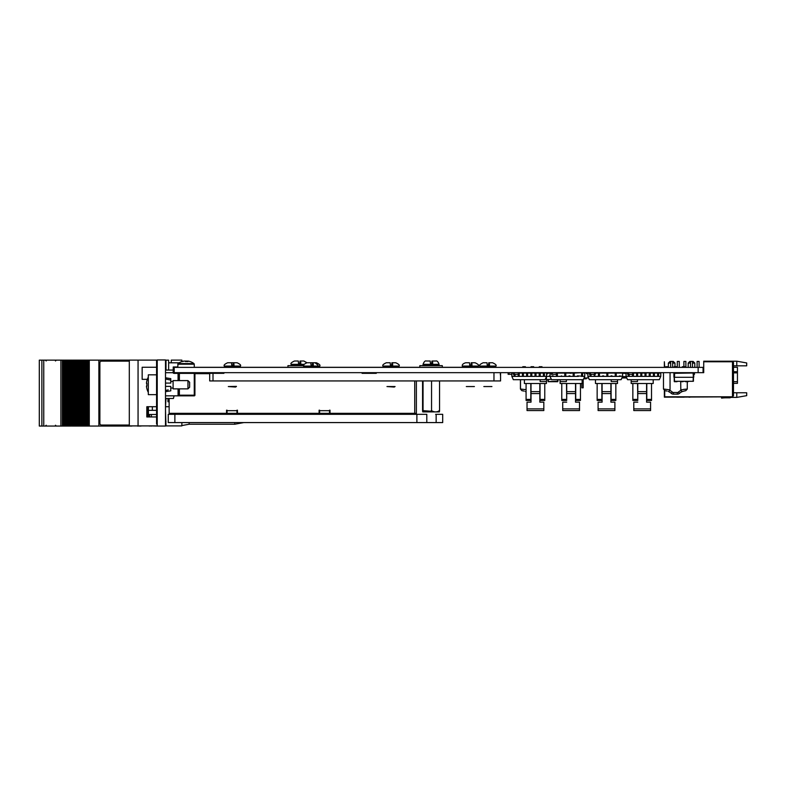 <?xml version="1.0" encoding="UTF-8"?>
<svg xmlns="http://www.w3.org/2000/svg" width="786" height="786" viewBox="0 0 786 786"><rect width="100%" height="100%" fill="white"/><g stroke="black" fill="none" stroke-linecap="round" stroke-linejoin="round"><path stroke-width="1.18" d="M698.145 372.672L174.187 372.672L174.187 367.386L698.145 367.386L698.145 372.672L703.725 372.672L703.725 361.766L731.825 361.766L704.06 361.766M698.145 367.386L703.067 367.386L703.067 372.672M733.476 367.308L737.445 367.308L737.445 383.352L733.476 383.352M746.7 392.774L746.7 395.653L736.787 397.402L736.787 392.774L746.7 392.774M733.476 362.425L732.483 361.432L732.483 396.802L733.476 395.81L733.476 362.425M736.787 361.196L746.7 362.945L746.7 365.824L736.787 365.824L736.787 361.196L703.725 361.196L703.725 361.766M736.787 365.824L733.476 365.824M731.825 361.432L732.483 361.432M732.483 396.802L664.72 396.802L664.72 390.671M736.787 392.774L733.476 392.774M736.787 397.402L730.784 397.402M721.577 398.109A34.712 34.712 0 0 1 726.038 397.824A34.712 34.712 0 0 0 721.577 398.109A34.712 34.712 0 0 1 726.038 397.824A34.712 34.712 0 0 0 721.577 398.109A34.712 34.712 0 0 1 726.038 397.824A34.712 34.712 0 0 0 721.577 398.109A34.712 34.712 0 0 1 726.038 397.824A34.712 34.712 0 0 0 721.577 398.109A34.712 34.712 0 0 1 726.038 397.824A34.712 34.712 0 0 0 721.577 398.109A34.712 34.712 0 0 1 726.038 397.824A34.712 34.712 0 0 0 721.577 398.109A34.712 34.712 0 0 1 726.038 397.824A34.712 34.712 0 0 0 721.577 398.109A34.712 34.712 0 0 1 726.038 397.824A34.712 34.712 0 0 0 721.577 398.109A34.712 34.712 0 0 1 726.038 397.824A34.712 34.712 0 0 0 721.577 398.109A34.712 34.712 0 0 1 726.038 397.824A34.712 34.712 0 0 0 721.577 398.109A34.712 34.712 0 0 1 726.038 397.824A34.712 34.712 0 0 0 721.577 398.109L721.519 397.765A34.712 34.712 0 0 1 725.871 397.5L729.349 397.5A1.651 1.651 0 0 0 729.909 397.402A1.651 1.651 0 0 1 729.349 397.5A1.651 1.651 0 0 0 729.909 397.402A1.651 1.651 0 0 1 729.349 397.5A1.651 1.651 0 0 0 730.341 397.166A1.651 1.651 0 0 1 729.349 397.5A1.651 1.651 0 0 0 730.341 397.166A1.651 1.651 0 0 1 729.349 397.5A1.651 1.651 0 0 0 730.341 397.166A1.651 1.651 0 0 1 729.349 397.5A1.651 1.651 0 0 0 730.341 397.166A1.651 1.651 0 0 1 729.349 397.5A1.651 1.651 0 0 0 730.341 397.166A1.651 1.651 0 0 1 729.349 397.5A1.651 1.651 0 0 0 729.909 397.402L729.732 397.166M697.113 367.386L697.113 361.432L697.113 367.386L697.113 361.432L697.113 367.386L697.113 361.432L697.113 367.386L697.113 361.432L697.113 367.386L697.113 361.432L697.113 367.386L697.113 361.432L699.098 361.432L699.098 367.386M690.511 367.386L690.511 361.432L693.154 361.432L694.804 363.083L692.486 363.083M690.511 363.083L688.192 363.083L688.192 367.386M670.674 367.386L670.674 361.432L673.317 361.432L674.968 363.083L672.659 363.083M670.674 363.083L668.355 363.083L668.355 366.718M683.899 366.718L683.899 361.432L683.899 366.718L683.899 361.432L685.883 361.432L685.883 367.386M677.286 367.386L677.286 361.432L679.271 361.432L679.271 367.386M676.785 397.185L684.134 397.166L676.785 397.185M664.357 367.386L664.357 361.766L664.691 367.386M664.357 390.534L664.357 397.166L731.825 396.832L664.691 396.832L664.691 390.662M689.794 397.185L688.998 397.185M726.038 397.824L729.673 397.824A1.651 1.651 0 0 0 731 397.166M688.949 397.185L689.882 397.185M575.735 383.499L580.461 383.499L580.461 399.416L575.735 399.416L575.735 383.499L566.5 383.499L566.706 400.457L561.774 400.457L561.774 383.499L560.094 383.499L560.094 379.687M582.141 379.687L582.141 383.499L580.461 383.499M575.735 399.416L575.735 400.457L580.461 400.457L580.461 399.416M561.774 383.499L561.774 389.65L561.774 383.499L566.5 383.499L566.5 385.641M566.392 379.687L566.392 381.574L560.094 381.574M567.865 373.075A3.439 3.439 0 0 0 566.244 372.672M562.717 402.167L566.706 402.167L562.717 402.167L562.717 410.557L579.518 410.557L562.717 410.557M575.529 383.499L575.529 402.167L579.518 402.167L575.529 402.167L575.529 398.109M562.717 408.887L579.518 408.887L579.518 410.557M579.518 408.887L579.518 402.167M575.529 393.57L566.706 393.57L566.706 398.109M566.706 393.57L566.706 383.499M574.37 373.075A3.439 3.439 0 0 1 575.991 372.672M540.041 391.772L540.041 383.499L540.041 399.416L544.767 399.416L544.767 400.457L539.835 400.457L540.041 399.416M546.447 376.651L546.447 383.499L544.767 383.499L544.767 399.416M544.767 383.499L544.767 389.65L544.767 383.499L524.4 383.499L524.4 379.687M540.149 379.687L540.149 381.574L546.447 381.574M526.08 383.499L526.08 399.416L530.805 399.416L530.805 383.499M530.805 399.416L530.805 400.457L526.08 400.457L526.08 399.416M544.767 392.332L544.767 390.986L544.767 392.332M547.095 374.018L547.852 373.576L547.095 374.018L547.095 372.672M539.835 383.499L539.835 393.57L531.012 393.57L531.012 402.167L527.033 402.167L531.012 402.167L531.012 398.109M539.835 393.57L539.835 402.167L543.824 402.167L539.835 402.167L539.835 398.109M531.012 383.499L531.012 393.57M527.033 402.167L527.033 410.557L543.824 410.557L527.033 410.557M527.033 408.887L543.824 408.887L543.824 410.557M543.824 408.887L543.824 402.167M538.675 373.075A3.439 3.439 0 0 1 540.296 372.672M531.808 372.672L531.808 376.013L530.815 376.013L530.815 372.672A3.439 3.439 0 0 0 530.55 372.672M626.766 377.958L622.148 377.958L622.286 377.3M622.148 377.958L623.789 377.968M515.007 374.293L515.007 376.386L523.407 376.386L522.415 376.013L522.415 373.075L523.407 372.672L523.407 376.386L526.61 376.386L526.61 373.075L527.603 373.075L527.603 376.386L535.011 376.386L535.011 373.075L536.003 373.075L536.003 376.386L543.401 376.386L543.401 372.672M540.198 373.075L540.198 376.386L539.206 376.013L539.206 373.075L544.393 373.075L544.393 376.386L546.565 376.386L545.091 379.687L513.327 379.687L511.853 376.386L514.015 376.386L514.28 373.075M527.603 376.386L526.61 376.386L527.603 376.013M526.61 373.075L519.241 373.075M519.212 374.323L519.212 376.013L518.22 376.013L518.22 374.293M518.22 376.386L519.212 376.013M527.603 373.075L535.011 373.075M530.815 376.013L531.808 376.386M535.011 376.386L536.003 376.013M544.393 372.672L546.565 373.075L546.565 376.386L550.033 376.386L550.033 373.075L547.095 373.075M543.401 376.386L544.393 376.013M514.015 376.386L515.007 376.386M539.206 373.075L536.003 373.075M514.015 373.075L511.853 373.075L511.853 376.386M584.745 376.386L584.745 373.075L582.573 373.075L582.573 376.386L581.581 376.386L581.581 372.672L574.183 373.075L574.183 376.386L577.386 376.386L577.386 375.885L584.745 376.386L583.271 379.687L551.507 379.687L550.033 376.386L556.4 376.386L556.4 374.323M557.392 373.075L557.392 376.386L564.79 376.386L564.79 373.075L557.392 373.075M552.194 376.386L552.194 375.885L553.187 376.386M561.587 376.386L561.587 375.885L560.595 376.386M565.782 376.386L573.191 376.386L573.191 373.075L565.782 373.075L565.782 376.386L564.79 376.386M568.985 375.885L569.978 375.885L568.985 376.386M569.978 375.885L569.978 376.386M551.34 373.075L550.033 373.075M577.386 375.885L578.378 375.885M552.194 375.885L553.187 375.885M577.386 376.386L578.378 376.386M564.79 373.075L565.782 373.075M573.191 373.075L574.183 373.075L573.191 373.075M573.191 376.386L574.183 376.386M581.581 373.075L582.573 373.075M581.581 376.013L582.573 376.013M556.4 376.386L557.392 376.386M577.386 376.013L578.378 376.013M551.31 379.245L546.447 379.687M549.424 375.885L550.033 375.885L549.424 375.885M552.578 376.386L552.578 375.885M626.471 377.3L622.178 377.3M629.213 376.307L628.672 376.386M626.177 376.641L622.473 376.641M609.572 372.672L607.519 373.006L609.887 373.006M625.548 373.006L622.188 373.006M619.692 373.006L618.729 373.006M583.173 387.812L581.856 387.812L583.173 387.812L583.173 379.687M581.856 383.499L581.856 387.812M595.444 373.075L598.441 373.075L598.441 376.386L606.841 376.386L606.841 373.075L599.433 373.075L599.433 376.386L594.245 376.386L595.238 376.386L595.238 375.885L594.245 376.386L594.245 374.293L594.245 375.885L595.238 375.885L594.245 375.885M622.591 376.386L622.591 373.075L616.224 373.075L616.224 376.386L619.427 376.386L619.427 375.885L622.591 376.386L621.117 379.687L589.353 379.687L587.879 376.386L587.879 373.075L589.49 373.075M591.033 374.293L591.033 376.386L594.245 376.386M602.636 375.885L603.628 375.885L602.636 376.386M603.628 375.885L603.628 376.386M607.833 376.386L615.232 376.386L615.232 373.075L607.833 373.075L607.833 376.386L606.841 376.386M611.036 375.885L612.029 375.885L611.036 376.386M612.029 375.885L612.029 376.386M587.879 376.386L591.033 376.386M590.04 374.323L590.04 376.386M619.427 375.885L620.419 376.013L619.427 375.885M619.427 376.386L620.419 376.386M606.841 373.075L607.833 373.075L606.841 373.075M615.232 376.386L616.224 376.386M615.232 373.075L616.224 373.075M590.04 376.013L591.033 376.013M598.441 373.075L599.433 373.075M598.441 376.013L599.433 376.013M638.93 373.075A3.439 3.439 0 0 0 637.613 372.682L637.613 376.386L646.004 376.386L645.011 376.013L645.011 373.075L646.004 373.075L646.004 376.386L654.404 376.386L653.412 376.013L653.412 373.075L654.404 373.075L654.404 376.386L657.607 376.386L657.607 372.672L658.599 372.672L658.599 376.386L660.771 376.386L659.297 379.687L627.533 379.687L626.059 376.386L632.425 376.386L632.425 374.293M654.404 373.075L660.771 373.075L660.771 376.386M657.607 376.386L658.599 376.386M641.808 376.013L640.816 376.013L640.816 373.075L641.808 373.075L641.808 376.386M640.816 373.075L636.621 372.672M633.418 376.386L637.613 376.386L636.621 376.013L636.621 373.075L633.418 373.075L633.418 376.013M632.612 373.075L633.418 373.075M636.621 376.013L637.613 376.386M646.004 373.075L649.216 372.672M645.011 376.013L646.004 376.386M650.209 372.672L650.209 376.386L649.216 376.386M650.209 376.013L649.216 376.013L649.216 373.075L653.412 373.075M629.213 374.293L629.213 376.386L628.22 376.013L628.22 374.323M645.011 373.075L641.808 373.075M627.65 373.075L626.059 373.075L626.059 376.386M611.105 391.772L611.105 383.499L611.105 399.416L615.831 399.416L615.831 400.457L610.899 400.457L611.105 399.416M617.511 379.687L617.511 383.499L615.831 383.499L615.831 399.416M615.841 383.499L615.841 389.65L615.841 383.499L595.474 383.499L595.474 379.687M611.213 375.885L611.213 376.386M611.213 379.687L611.213 381.574L617.511 381.574M597.154 383.499L597.154 399.416L601.87 399.416L601.87 383.499M601.87 399.416L601.87 400.457L597.154 400.457L597.154 399.416M615.841 392.332L615.841 390.986L615.841 392.332M610.899 383.499L610.899 393.57L602.086 393.57L602.086 402.167L598.097 402.167L602.086 402.167L602.086 398.109M610.899 393.57L610.899 402.167L614.888 402.167L610.899 402.167L610.899 398.109M602.086 383.499L602.086 393.57M598.097 402.167L598.097 410.557L614.888 410.557L598.097 410.557M598.097 408.887L614.888 408.887L614.888 410.557M614.888 408.887L614.888 402.167M618.16 373.075L618.857 373.075M611.361 372.672A3.439 3.439 0 0 0 609.74 373.075M613.886 372.672L613.051 372.672M603.245 373.075A3.439 3.439 0 0 0 601.624 372.672M646.799 383.499L651.525 383.499L651.525 399.416L646.799 399.416L646.799 383.499L637.564 383.499L637.78 400.457L632.848 400.457L632.848 383.499L631.168 383.499L631.168 379.687M653.205 379.687L653.205 383.499L651.525 383.499M646.799 399.416L646.799 400.457L651.525 400.457L651.525 399.416M632.838 383.499L632.838 389.65L632.838 383.499L637.564 383.499L637.564 385.641M637.466 379.687L637.466 381.574L631.168 381.574M633.791 402.167L637.78 402.167L633.791 402.167L633.791 410.557L650.582 410.557L633.791 410.557M646.593 383.499L646.593 402.167L650.582 402.167L646.593 402.167L646.593 398.109M633.791 408.887L650.582 408.887L650.582 410.557M650.582 408.887L650.582 402.167M646.593 393.57L637.78 393.57L637.78 398.109M637.78 393.57L637.78 383.499M647.055 372.672A3.439 3.439 0 0 0 645.434 373.075M549.443 372.81L551.34 372.81L549.119 373.075M548.038 381.298L547.881 379.687L548.363 381.593L557.529 381.269L557.677 379.687M552.479 381.691L548.156 381.691L552.479 381.593M552.774 381.691L552.185 381.691L552.774 381.691M553.265 381.691L557.775 381.691L553.265 381.593M558.011 379.687L557.863 381.298L558.011 379.687M557.746 381.515L548.363 381.593M548.392 373.075L549.149 373.006M548.215 379.687L548.363 381.269M553.197 381.691L550.819 381.691L553.197 381.691M552.882 381.691L551.133 381.691L552.882 381.691M567.217 372.81L571.009 373.301M693.753 377.192L693.753 376.199L693.753 377.192M693.753 374.686L693.724 376.199M693.39 373.026L693.399 374.686L693.429 373.006L674.594 373.301L674.545 377.3L674.26 373.006L674.211 377.3L674.26 381.593L674.221 373.006L693.429 373.006L693.429 381.269L693.39 373.036M674.26 377.3L674.594 381.298L693.105 381.298L693.429 373.861M674.25 374.421L674.26 373.861L674.25 374.421M674.25 376.199L674.25 374.686L674.25 376.199M674.594 381.298L693.429 381.269M693.105 373.301L693.429 377.3L674.594 377.3M693.399 374.686L693.399 377.192L693.419 374.686M673.916 377.192L673.887 372.81L673.916 377.192M681.167 381.691L683.005 381.691L681.167 381.691M685.431 381.691L688.182 381.691L685.431 381.691M686.876 381.691L688.182 381.691L686.876 381.691M677.021 381.691L674.359 381.691L677.021 381.691M586.592 378.459L586.592 377.958L586.268 378.783L583.674 378.783L586.228 378.783M586.268 373.664L587.879 373.664L586.268 373.664L586.268 372.672M588.586 377.958L584.037 377.958M694.48 372.672L694.48 374.323L693.753 374.323M509.112 372.672L509.112 374.323L508.12 374.323L509.112 374.323L508.12 374.323L508.12 372.672M509.112 374.293L511.853 374.293M526.08 389.679L521.275 389.109A1.651 1.297 96.1 0 0 522.395 390.75L524.154 391.084M526.08 391.841A10.591 10.591 0 0 0 525.412 391.526A10.591 10.591 0 0 1 526.08 391.841M539.265 367.386L539.265 366.718L541.986 366.718L541.986 367.386M524.134 366.718C528.536 366.718 519.733 366.718 524.134 366.718M532.397 366.718C536.799 366.718 527.995 366.718 532.397 366.718M522.326 390.75L524.075 391.084M526.08 391.88A10.591 10.591 0 0 0 525.343 391.526A10.591 10.591 0 0 1 526.08 391.88M524.066 366.718C528.457 366.718 519.664 366.718 524.066 366.718M532.328 366.718C536.72 366.718 527.927 366.718 532.328 366.718M670.055 372.672L670.055 389.876L664.258 389.109A1.651 1.297 96.1 0 0 665.378 390.75L667.127 391.084M677.316 394.159L673.445 394.159A3.301 3.301 0 0 1 671.254 393.334A10.591 10.591 0 0 0 668.395 391.526L669.937 390.436A12.242 12.242 0 0 1 672.354 392.096A1.651 1.651 0 0 0 673.445 392.509L677.316 392.509A1.651 1.651 0 0 0 678.406 392.096L679.497 393.334A3.301 3.301 0 0 1 677.316 394.159L677.316 392.509M683.594 389.384L686.502 389.109L680.705 389.876L680.823 390.436L680.705 381.593M686.502 389.109A1.651 1.297 83.9 0 1 685.372 390.75L682.366 391.526A10.591 10.591 0 0 0 679.497 393.334A10.591 10.591 0 0 1 682.366 391.526L680.823 390.436A12.242 12.242 0 0 0 678.406 392.096M670.055 389.876L669.937 390.436M682.317 367.386L682.317 366.718L684.97 366.718L684.97 367.386M665.791 367.386L665.791 366.718L668.434 366.718L668.434 367.386M675.38 366.718C679.782 366.718 670.979 366.718 675.38 366.718M625.568 372.672L626.059 374.323M514.28 374.323L513.287 374.323L514.28 374.323M514.28 374.293L514.28 372.672L514.28 374.293L518.249 374.293L518.249 372.672L518.239 374.323L519.241 374.323L519.241 372.672M551.34 374.323L551.34 372.672L551.34 374.323L552.332 374.323L552.332 372.672M552.332 374.293L556.301 374.293L556.301 372.672L556.301 374.323L557.294 374.323L557.294 372.672M590.483 374.323L589.49 374.323L590.483 374.323L590.483 372.672M589.49 374.323L589.49 372.672L589.49 374.323M595.444 374.323L595.444 372.672L595.444 374.323L590.483 374.293M594.452 374.293L594.452 372.672M628.653 374.323L627.66 374.323L628.643 374.323L628.653 372.672M627.66 374.323L627.65 372.672M633.604 374.323L632.612 374.323L633.604 374.323M632.612 372.672L632.612 374.293L628.653 374.293M174.187 369.941L173.234 370.059L173.234 367.298L177.724 367.298M194.26 367.298L224.688 367.298M240.044 367.298L304.025 367.298M319.371 367.298L383.352 367.298M398.708 367.298L462.689 367.298M173.234 372.593L174.06 372.593L173.234 372.593L174.06 372.593L173.234 372.593L174.06 372.593L173.234 372.593L174.06 372.593L173.234 372.593L174.06 372.593L173.234 372.593L173.234 371.719L173.234 372.593L174.187 372.593L173.234 372.593M173.234 366.974L177.724 366.974M147.326 379.333L142.158 379.333L142.158 367.268L156.571 367.268M179.159 362.808L168.636 362.808M213.006 373.33L213.006 380.935L209.695 380.935L209.695 373.33L223.912 373.33L223.912 372.672M362.081 372.672L362.081 373.33L376.288 373.33L362.081 373.33L376.288 373.33L362.081 373.33L376.288 373.33L376.288 372.672M213.006 380.935L500.574 380.935L500.574 372.672M500.368 372.672L500.368 374.981M362.081 373.33L376.288 373.33M236.969 413.328L236.969 410.685L227.046 410.685L227.046 413.328L236.969 413.328L236.969 414.32M227.046 414.32L227.046 413.328M329.521 413.328L329.521 410.685L319.607 410.685L319.607 413.328L329.521 413.328L329.521 414.32M319.607 414.32L319.607 413.328M319.607 410.685L319.106 410.184L319.106 413.328L237.46 413.328L237.46 410.184L236.969 410.685M416.384 380.935L416.384 413.328L330.012 413.328L330.012 410.184L329.521 410.685M209.695 373.664L194.918 373.664M169.137 398.482L169.137 413.328L226.555 413.328L226.555 410.184M227.046 410.685L227.046 410.184M329.521 410.184L330.012 410.184M319.106 410.184L319.607 410.184M236.969 410.184L237.46 410.184M439.069 410.646C439.227 412.316 439.394 412.316 439.561 410.646C436.918 412.316 434.245 412.316 431.553 410.646L430.453 411.206L423.055 410.646C422.888 412.316 422.73 412.316 422.563 410.646L423.025 410.911M423.055 380.935L423.055 410.646C422.888 412.316 422.73 412.316 422.563 410.646L422.563 380.935M439.561 410.646L439.561 380.935M431.553 410.646L431.553 380.935M439.335 411.913L422.789 411.913M187.52 361.187L187.52 361.079A13.166 2.427 -90 0 1 187.923 361.57A13.057 11.485 159.7 0 0 185.516 361.57A13.166 2.427 90 0 0 185.123 361.079L184.003 361.079A13.166 12.94 90 0 0 182.028 361.521M186.871 361.521L187.982 361.079A13.166 12.94 -90 0 1 190.114 361.57A13.057 2.152 116.9 0 0 190.045 361.54A13.057 2.152 116.9 0 0 189.957 361.521M185.339 361.305A13.166 7.359 -90 0 1 185.997 361.079L186.793 361.079A13.166 10.916 90 0 1 186.852 361.088A13.166 2.427 -90 0 0 186.498 361.521M185.486 361.521A13.057 11.485 -159.7 0 1 185.987 361.54M171.279 362.808L171.279 360.106L181.861 360.106L181.861 361.57A13.057 2.152 -116.9 0 1 181.939 361.54A13.057 2.152 -116.9 0 1 182.323 361.57A13.166 12.94 -90 0 1 184.455 361.079M177.724 367.386L178.049 363.554L193.936 363.554A13.224 13.224 0 0 0 190.045 361.54M303.71 365.647L287.931 365.647L287.931 367.298M442.302 367.298L442.302 365.647L419.822 365.647L419.822 367.298M185.987 361.088A13.166 7.359 90 0 0 185.977 361.079L185.191 361.079A13.166 10.916 -90 0 0 185.132 361.088M189.151 361.305A13.166 10.916 -90 0 0 188.178 361.088A13.166 10.916 -90 0 0 188.168 361.079L188.011 361.079M165.993 370.059L165.993 360.165L168.636 360.165L168.636 370.059M165.502 426.051L157.229 426.051L157.229 359.949L165.502 359.949L165.502 426.051M156.571 360.941L156.571 361.933L156.571 360.941M157.229 424.067L156.571 424.067L156.571 361.933L157.229 361.933M138.061 425.894L138.061 360.106L129.307 360.106L129.307 425.894L157.229 425.894M156.571 406.716L146.825 406.716L146.825 416.963L156.571 416.963M138.061 360.106L157.229 360.106M165.502 363.751L165.993 363.751M165.993 421.591L165.502 421.591M197.07 372.672L197.07 373.664M243.837 422.583L234.749 424.234L234.749 422.583M234.749 424.234L189.131 424.234L189.131 422.583M181.861 413.328L181.861 414.32M181.861 422.583L181.861 425.894L165.993 425.894L165.502 410.351M165.993 398.482L165.502 406.716L169.137 406.716M152.346 406.716L152.346 410.351L156.571 410.351M169.137 401.764L167.978 401.764L167.978 398.787M148.407 410.351L152.346 410.351L148.407 410.351C153.172 410.351 153.172 410.351 148.407 410.351M84.505 426.051L85.055 426.051L85.055 360.145L85.035 426.051L85.055 360.145L83.237 360.145L83.237 426.051L83.228 360.145L81.872 360.145L81.872 426.051L81.901 360.145L80.604 360.145L80.604 426.051L80.594 360.145L79.229 360.145L79.258 426.051L79.229 360.145L77.961 360.145L77.961 426.051L77.952 360.145L76.596 360.145L76.596 426.051L75.328 426.051L75.318 360.145L75.328 426.051L74.503 426.051L74.503 360.145L76.625 360.145L76.625 426.051L82.392 426.051L82.392 360.145L82.412 426.051L84.505 426.051L84.505 360.145M82.412 426.051L82.422 360.145M79.779 426.051L79.779 360.145M77.136 426.051L77.136 360.145M74.483 360.145L74.483 426.051L74.503 360.145L73.953 360.145L73.953 426.051L73.992 360.145M74.483 426.051L73.992 426.051M73.953 426.051L72.98 426.051L72.98 360.145L73.953 360.145M72.685 360.145L72.685 426.051L72.98 360.145M72.676 360.145L71.84 360.145L71.84 426.051L71.86 360.145L71.86 426.051L72.676 426.051M71.84 426.051L71.32 360.145L71.84 360.145M71.32 426.051L71.32 360.145L70.052 360.145L70.052 426.051L70.042 360.145L68.677 360.145L68.677 426.051L67.409 426.051L67.4 360.145L67.409 426.051L66.594 426.051L66.594 360.145L68.716 360.145L68.677 426.051L71.32 426.051M69.227 426.051L69.227 360.145M66.584 360.145L66.564 426.051L66.584 360.145L66.044 360.145L66.044 426.051L66.073 360.145M66.564 426.051L66.073 426.051M66.044 426.051L65.061 426.051L65.061 360.145L66.044 360.145M65.061 360.145L65.061 426.051M64.766 426.051L63.951 426.051L63.951 360.145L64.766 360.145M63.951 426.051L63.401 426.051L63.401 360.145L63.951 360.145M39.3 360.145L39.3 426.051L39.3 360.145L63.401 360.145M60.886 360.145L60.886 426.051L63.401 426.051M43.761 360.145L43.761 426.051L60.886 426.051M39.3 426.051L41.874 426.051L41.874 360.145L41.884 426.051L43.761 426.051M141.077 425.894L147.974 425.894M147.974 416.963L147.974 406.716M137.462 425.894L131.851 425.894M129.307 360.145L98.879 360.145L98.879 426.051L98.938 360.145M131.851 426.051L98.938 426.051M86.165 426.051L86.165 360.145L85.88 426.051L98.879 426.051M88.661 426.051L88.661 360.145L98.879 360.145M88.661 360.145L88.504 426.051M87.688 426.051L87.688 360.145L88.504 360.145M87.148 426.051L87.148 360.145L87.688 360.145M86.165 360.145L87.148 360.145M85.055 360.145L85.871 360.145L85.871 426.051L85.055 426.051M156.571 414.487L151.403 414.487L151.403 416.963M151.403 425.894L157.229 426.051M149.654 416.963L149.654 414.487L151.403 414.487M151.403 426.051L149.654 425.894M149.654 414.487L148.426 414.487M148.426 425.894L149.654 426.051M148.387 416.963L148.387 406.716L148.426 416.963L147.974 413.76M141.077 426.051L137.354 426.051L141.077 426.051M101.571 425.059L129.218 425.059A1.651 1.651 -90 0 0 129.307 425.059M129.307 361.138A1.651 1.651 -90 0 0 129.218 361.138L101.522 361.138A1.651 1.651 -90 0 0 99.881 362.788L99.881 423.408A1.651 1.651 -90 0 0 101.522 425.059L129.218 425.059M165.502 377.791L170.788 378.626L170.788 380.08L165.502 379.039M148.308 374.824L148.308 394.651L156.571 394.651L156.571 374.824L148.308 374.824M165.502 390.436L168.233 389.905M165.502 386.388L170.788 386.388L170.788 390.848L165.502 391.674M165.502 383.087L170.788 383.087L170.788 380.08M148.308 377.123A15.877 15.681 90 0 0 146.451 383.352L146.903 383.421A15.838 15.641 90 0 0 146.903 386.054L146.451 386.123A15.877 15.681 90 0 0 148.308 392.352M189.632 382.261L189.632 387.213L187.972 388.864L187.972 380.601L189.632 382.261M187.972 380.601L173.097 380.601L173.097 388.864L187.972 388.864M179.385 388.864L179.385 395.181L194.26 395.181L194.26 395.839L179.385 395.839L179.385 395.181L178.058 395.839L179.385 395.839L178.058 395.839L178.058 388.864M178.058 380.601L178.058 373.37L178.717 373.37L178.717 380.601M178.717 388.864L178.717 395.181M165.502 370.059L173.431 370.059L172.949 372.702A1.326 1.326 0 0 0 174.089 373.37L178.058 373.37L178.058 372.702A0.658 0.658 0 0 1 178.717 373.37L194.918 373.37L194.918 395.181L194.26 395.181L194.26 372.702L179.385 372.702L179.385 380.601M174.089 373.37L174.089 372.702L178.058 372.702A0.658 0.658 0 0 1 178.717 373.37M173.431 372.043A0.658 0.658 0 0 0 174.089 372.702A0.658 0.658 0 0 1 173.431 372.043M179.385 372.702L185.663 372.702M194.918 395.181A0.658 0.658 0 0 1 194.26 395.839A0.658 0.658 0 0 0 194.918 395.181M165.502 372.702L172.949 372.702L173.097 372.043M173.431 370.953L173.431 370.059M165.502 395.839L174.089 395.839L173.431 398.482L165.502 398.482M174.089 395.839L178.058 395.839M174.875 414.32L168.263 414.32L168.263 422.583L174.875 422.583L174.875 414.32L426.798 414.32L426.798 422.583L442.695 422.583L442.695 414.32L436.151 414.32L436.151 422.583M426.798 422.583L174.875 422.583M435.611 414.32L436.151 414.32M233.815 362.759L237.077 362.759L233.815 362.759L234.022 365.068L231.713 365.068L231.506 362.759L227.655 362.759L230.917 362.759M233.226 362.759L233.02 365.068M236.409 386.368L235.554 387.046L228.313 386.555L236.409 386.555M236.419 386.368L228.313 386.555M313.142 362.759L316.404 362.759L313.142 362.759L313.349 365.068L311.04 365.068L310.834 362.759L306.992 362.759L310.254 362.759M312.563 362.759L312.356 365.068M389.581 362.759L386.319 362.759C383.273 364.154 382.173 365.254 383.018 366.06L383.018 366.718L399.042 366.718L399.042 366.06C399.887 365.254 398.787 364.154 395.741 362.759C398.787 364.154 399.887 365.254 399.042 366.06L383.018 366.06C382.173 365.254 383.273 364.154 386.319 362.759L390.17 362.759L390.377 365.068L392.686 365.068L392.479 362.759L391.89 362.759L395.741 362.759L391.89 362.759L391.683 365.068M394.218 387.046L386.977 386.555L395.083 386.555L394.218 387.046M395.083 386.555L386.977 386.555M469.497 362.759L465.656 362.759L469.497 362.759L469.704 365.068L472.013 365.068L471.806 362.759L471.227 362.759L475.068 362.759L471.227 362.759L471.02 365.068M465.656 362.759C463.033 363.623 461.932 364.724 462.345 366.06L462.345 366.718L478.379 366.718L478.379 366.06C479.224 365.274 478.124 364.164 475.068 362.759C478.124 364.164 479.224 365.274 478.379 366.06L462.345 366.06C461.932 364.724 463.033 363.623 465.656 362.759L468.918 362.759M474.41 386.555L466.314 386.555M495.878 366.06L479.863 366.06C479.028 365.254 480.128 364.154 483.174 362.759L487.015 362.759L487.222 365.068L489.531 365.068L489.324 362.759L488.745 362.759L492.596 362.759L488.745 362.759L488.538 365.068M495.878 366.718L479.863 366.718L479.863 366.06C479.028 365.254 480.128 364.154 483.174 362.759L486.436 362.759M491.928 386.555L483.832 386.555M488.745 362.759L492.586 362.759C495.632 364.154 496.732 365.254 495.897 366.06L495.239 367.386L495.897 366.718M316.227 362.759L307.169 362.759M315.058 362.759L317.839 365.068M235.692 362.759L227.852 362.759M237.077 362.759C240.133 364.183 241.233 365.284 240.378 366.06L240.378 366.718L224.354 366.718L224.354 366.06C223.509 365.254 224.609 364.154 227.655 362.759C224.609 364.154 223.509 365.254 224.354 366.06L240.378 366.06C241.223 365.254 240.123 364.154 237.077 362.759L229.04 362.759M300.616 361.02L303.877 361.02L300.616 361.02L300.822 363.329L298.513 363.329L298.307 361.02L294.465 361.02L297.727 361.02M300.036 361.02L299.83 363.329M432.506 361.02L435.768 361.02L432.506 361.02L432.713 363.329L430.404 363.329L430.197 361.02L426.346 361.02L429.618 361.02M431.927 361.02L431.72 363.329M733.476 371.699L737.445 371.699M737.445 372.869L733.476 372.869M733.476 381.691L737.445 381.691M566.5 399.416L561.774 399.416M575.529 391.634L566.706 391.634M539.835 391.634L531.012 391.634M514.015 376.013L515.007 376.013M564.79 376.013L565.782 376.013M573.191 376.013L574.183 376.013M556.4 376.013L557.392 376.013M622.325 376.966L626.324 376.966M625.548 373.33L622.591 373.33M606.841 376.013L607.833 376.013M615.232 376.013L616.224 376.013M657.607 376.013L658.599 376.013M610.899 391.634L602.086 391.634M637.564 399.416L632.848 399.416M646.593 391.634L637.78 391.634M583.821 378.459L586.268 377.958M672.354 392.096L671.254 393.334A10.591 10.591 0 0 0 668.395 391.526M673.445 392.509L673.445 394.159M679.497 393.334A10.591 10.591 0 0 1 682.366 391.526M493.972 372.672L493.972 380.935M414.733 413.328L414.733 380.935M177.724 364.193L194.26 364.193L193.936 363.554A13.224 13.224 0 0 0 188.178 361.088M84.534 426.051L84.534 360.145M83.522 426.051L83.522 360.145M80.889 426.051L80.889 360.145M78.246 426.051L78.246 360.145M75.613 426.051L75.613 360.145M70.337 426.051L70.337 360.145M67.704 426.051L67.704 360.145M62.516 426.051L62.516 360.145M62.369 426.051L62.369 360.145M89.28 426.051L89.28 360.145M416.885 422.583L416.885 414.32M306.795 362.759L303.877 361.02L306.992 362.759C303.946 364.154 302.846 365.254 303.681 366.06L319.715 366.06L319.715 366.718L303.681 366.718L304.339 367.386M303.858 364.989L291.154 364.989L291.812 365.647L291.154 364.321C290.319 363.525 291.419 362.415 294.465 361.02C291.419 362.405 290.319 363.505 291.154 364.321L304.172 364.321M426.346 361.02C425.157 360.568 424.057 361.668 423.045 364.321L439.079 364.321L439.079 364.989L423.045 364.989L423.703 365.647M694.804 363.083L694.804 367.386M689.843 361.432L688.192 363.083M674.968 363.083L674.968 367.386M670.016 361.432L668.355 363.083M692.486 361.432L692.486 367.386M672.659 361.432L672.659 367.386M522.032 390.721L520.499 389.07L520.499 379.687M539.334 366.718L539.334 367.386M521.963 390.721L520.43 389.07L520.43 379.687M685.746 390.721L687.278 389.07L687.278 381.593M665.015 390.721L663.482 389.07L663.482 372.672M165.502 367.268L165.993 367.268M194.26 367.386L194.26 364.193M181.939 361.54A13.224 13.224 0 0 0 178.049 363.554M189.131 414.32L183.678 413.328M189.131 424.234L181.861 425.56M46.207 360.971L45.382 360.145M55.462 360.971L56.287 360.145M55.462 425.226L56.287 426.051M46.207 425.226L45.382 426.051M170.788 388.038L173.097 388.038M170.788 381.426L173.097 381.426M240.378 366.718L239.72 367.386L240.378 366.718M224.354 366.718L225.012 367.386M319.715 366.718L319.057 367.386L319.715 366.718M319.715 366.06C320.55 365.254 319.45 364.154 316.404 362.759C319.45 364.154 320.55 365.254 319.715 366.06M303.681 366.06L303.681 366.718M399.042 366.718L398.384 367.386L399.042 366.718M383.018 366.718L383.676 367.386M478.379 366.718L477.721 367.386L478.379 366.718M462.345 366.718L463.003 367.386M479.863 366.718L480.531 367.386M495.897 366.06C496.732 365.254 495.632 364.154 492.596 362.759M439.079 364.989L438.411 365.647M439.079 364.321C438.107 361.698 437.006 360.597 435.768 361.02M423.045 364.321L423.045 364.989"/></g></svg>
